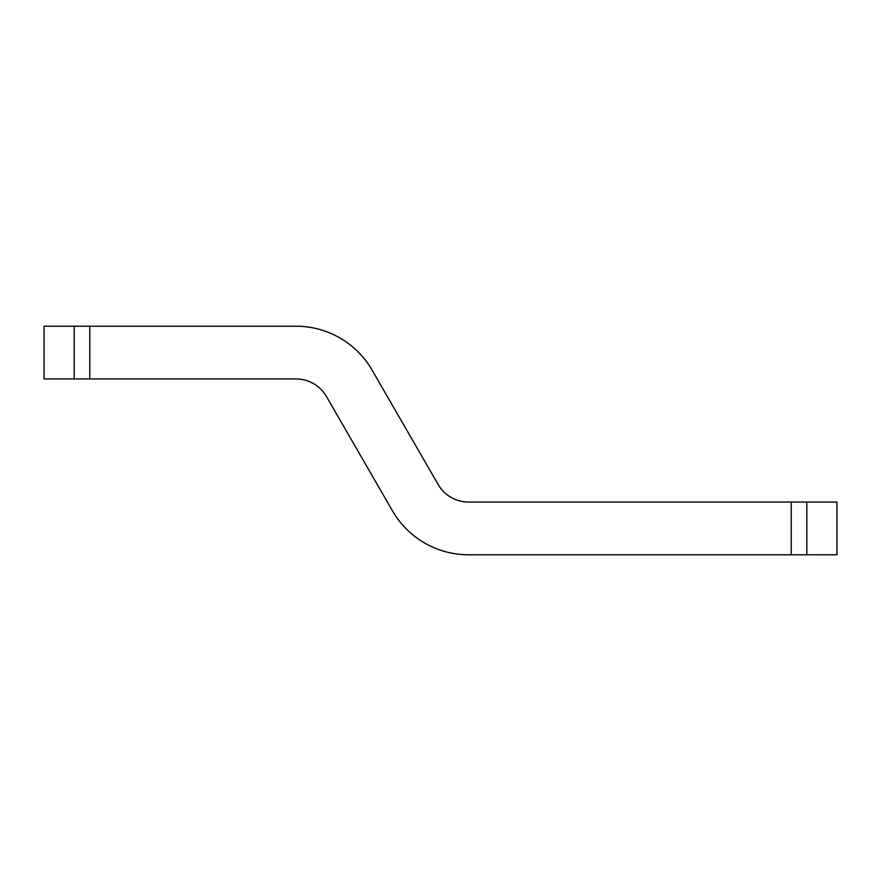 <?xml version="1.0" encoding="UTF-8"?>
<svg xmlns="http://www.w3.org/2000/svg" width="881" height="881" viewBox="0 0 881 881"><rect width="100%" height="100%" fill="white"/><g stroke="black" fill="none" stroke-linecap="round" stroke-linejoin="round"><path stroke-width="1.32" d="M791.237 554.788L791.237 502.049L836.95 502.049L836.95 554.788L468.582 554.788A87.891 87.891 0 0 1 392.463 510.837L326.466 396.527A35.163 35.163 0 0 0 296.016 378.951L74.191 378.951L74.191 326.212L89.763 326.212L89.763 378.951M791.237 502.049L468.582 502.049A35.163 35.163 0 0 1 438.132 484.473L372.134 370.163A87.891 87.891 0 0 0 296.016 326.212L89.763 326.212M74.191 378.951L44.05 378.951L44.05 326.212L74.191 326.212M806.809 502.049L806.809 554.788"/></g></svg>
